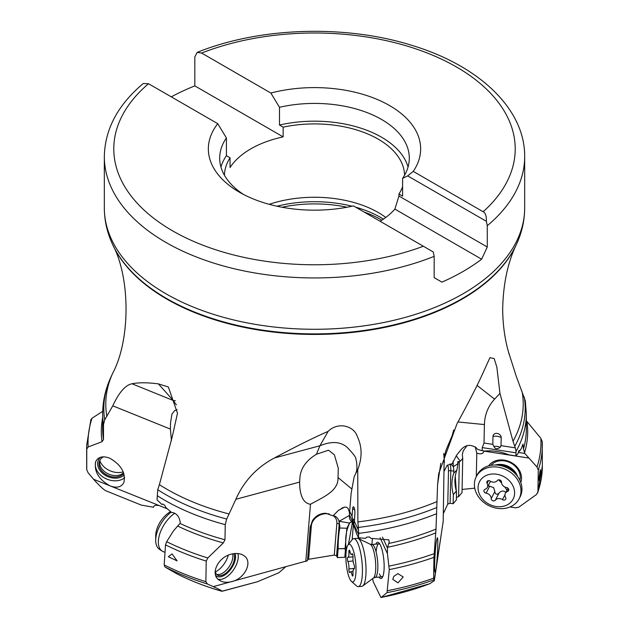 <?xml version="1.0" encoding="UTF-8"?>
<svg xmlns="http://www.w3.org/2000/svg" width="629" height="629" viewBox="0 0 629 629"><rect width="100%" height="100%" fill="white"/><g stroke="black" fill="none" stroke-linecap="round" stroke-linejoin="round"><path stroke-width="0.94" d="M456.387 491.202L456.339 491.052C454.264 483.772 454.452 476.751 456.89 470.005L457.975 463.597L453.43 466.726L453.839 471.145L450.789 470.673L450.105 503.263L453.147 503.735L456.402 499.882L456.497 492.012L456.387 491.202L453.344 494.567L453.147 503.735M450.105 503.263L447.785 504.033L443.359 513.579M453.666 430.024L452.204 435.512L446.142 449.798L444.2 456.387L443.186 521.488L434.246 580.441L433.633 578.2L433.955 557.357L435.999 529.123L437.595 484.464L440.819 463.251M345.903 556.233L344.818 557.286L337.419 557.585L336.601 555.832L334.282 555.053L307.573 559.464M338.992 520.788L339.117 521.064C337.443 517.423 335.414 515.678 333.04 515.835L325.618 513.24C319.799 513.445 315.373 516 312.338 520.898L310.183 527.472L307.471 560.714L213.294 586.629L207.413 584.003L205.88 581.699L206.218 561.084L207.806 557.97L223.326 542.913L224.978 539.784L225.245 524.657L226.699 519.035L235.867 499.284L299.648 482.073L299.844 478.74C300.332 468.817 305.843 460.664 316.395 454.287L328.535 450.199L334.376 454.767L338.284 468.165L338.025 477.529C338.685 491.068 323.29 497.059 310.474 504.269L305.804 561.485M167.212 508.79L93.548 479.243L88.17 472.866L86.755 469.729L86.668 466.073A227.832 131.54 0 0 0 86.747 469.58L86.763 449.075L88.154 446.96L102.024 441.7L103.478 439.6L103.502 424.575L104.736 419.85L112.78 405.831L170.388 429.088L170.545 422.602L171.953 414.126L174.728 410.533L177.158 409.723M474.738 488.151L462.079 489.441M466.938 445.764L463.188 450.875L462.299 454.806L462.732 458.415L462.008 492.609L458.596 496.658L456.45 497.374M453.839 471.145L453.8 473.118A46.758 38.668 -152.7 0 0 453.344 494.567L456.339 491.052M477.057 385.404L494.583 399.14C488.096 406.255 484.7 414.723 484.409 424.559L457.975 421.973M484.409 424.559L484.016 443.02L482.254 447.604L482.184 450.702L477.647 449.428L476.239 447.769C470.146 443.775 464.713 444.852 459.956 451.009L456.709 455.05L452.125 463.785L447.156 465.318L444.255 470.972M444.444 462.299L443.689 453.485M436.416 541.019L437.297 537.771C438.437 536.891 437.462 560.14 435.991 568.931L435.119 572.178C433.979 573.058 434.954 549.809 436.416 541.019M429.348 583.869L429.843 583.681A208.403 120.32 180 0 1 381.143 597.471L387.016 592.66L389.28 569.599L387.433 553.646L380.081 537.795M392.763 579.364L393.809 576.376L397.913 573.609L403.228 576.99L398 582.847L392.763 579.364M429.843 583.681L434.325 580.661L441.204 534.705M372.698 578.57L373.091 581.463L380.985 597.55L429.591 583.791M372.399 538.463L371.912 544.494M375.804 544.124A18.217 4.576 84.5 0 1 379.043 543.039A18.217 4.576 84.5 0 1 383.997 570.574A18.217 4.576 84.5 0 1 382.338 577.524A18.217 4.576 84.5 0 1 378.957 577.076M360.055 537.874L359.937 539.305M353.341 525.05L352.154 539.666M346.437 549.549A1.895 1.061 4.7 0 0 346.288 549.667L345.376 550.509L344.818 557.286M345.376 550.509L345.069 548.685L338.143 548.724L337.419 557.585M339.841 527.99A46.758 11.739 -95.5 0 0 338.143 548.724L345.062 548.519L346.87 528.258L349.504 523.084L339.204 521.268L339.841 527.99L346.87 528.258M351.595 488.796L338.025 477.529M358.444 537.716L356.557 533.644A46.758 11.739 -95.5 0 0 350.054 519.625L349.402 518.233L349.669 511.243L351.124 493.403L354.158 476.711L357.744 469.58L357.885 521.905L358.742 533.345L358.444 537.716L365.418 538.353L366.762 537.174L369.341 536.938L371.11 538.377L388.808 539.847L389.233 541.868L387.425 547.828L387.433 553.646M333.04 515.835L338.371 510.402L344.653 507.108L346.626 507.281L348.018 508.318L349.331 512.022L349.59 515.953M310.474 504.269C304.302 503.444 300.725 497.594 299.742 486.712L299.648 482.073M231.676 554.055C236.386 552.962 240.364 553.434 243.612 555.462C253.408 561.139 245.161 578.822 231.37 581.715C226.66 582.808 222.682 582.336 219.435 580.308C209.638 574.631 217.886 556.948 231.676 554.055M222.886 591.071L257.843 581.636L221.848 591.244A208.403 120.32 180 0 1 176.812 573.79L164.979 566.996L164.169 564.913L165.513 544.863L166.654 541.687L173.431 530.931L177.677 526.041M168.336 556.728L172.024 553.897L177.134 560.903L168.336 556.728M221.848 591.244C222.682 591.142 219.836 589.601 213.294 586.629M257.387 581.762L278.789 572.807L285.275 567.201M171.45 440.552L170.388 429.088M109.76 458.203C121.035 464.689 125.745 472.756 123.905 482.404C121.397 487.247 116.719 488.379 109.871 485.8C98.604 479.314 93.886 471.247 95.726 461.592C98.234 456.756 102.912 455.624 109.76 458.203M158.571 505.48C155.489 505.103 153.877 505.519 153.72 506.746L153.578 507.257L141.273 505.095L106.505 491.029C104.54 490.549 100.215 486.618 93.548 479.243M88.154 446.96A226.471 130.753 180 0 1 92.007 418.238L90.875 419.692M92.007 418.238L102.708 411.327M112.78 405.831C119.03 392.386 125.438 385.034 132.004 383.769C138.734 382.432 147.548 382.471 158.422 383.887L168.36 386.984L177.48 413.253L172.291 436.597L159.389 484.668A208.71 120.501 0 0 0 166.921 489.244A208.71 120.501 180 0 0 229.129 513.995M226.699 519.035A210.684 121.641 180 0 1 165.521 494.48A210.684 121.641 180 0 1 165.419 494.418A210.684 121.641 180 0 1 157.737 489.739L159.389 484.668M157.737 489.739L157.014 499.866L161.889 504.45L162.856 504.041L164.712 505.268L166.025 507.752L171.481 512.391C176.222 512.957 179.131 516.165 180.216 522.023L180.043 523.446L177.669 526.041A213.192 123.087 0 0 0 223.326 542.913M437.595 484.464L438.68 473.763L456.969 423.797C469.47 400.909 478.559 383.053 484.236 370.222L489.92 357.689L494.205 358.577L496.855 367.21L499.953 393.353L512.997 441.283L515.293 447.856L516.024 451.425L515.929 455.923L518.029 453.54L519.114 450.45L519.578 451.15L521.331 448.571L522.99 444.066L523.485 448.925L524.783 453.43L518.272 452.424M235.867 499.284C243.934 481.067 256.805 467.284 274.472 457.943C296.047 446.417 313.942 437.556 328.157 431.352C338.072 421.469 354.103 425.841 357.39 436.668C362.178 446.779 362.296 457.755 357.744 469.58M525.325 400.846L516.22 376.189L508.46 351.847M494.583 399.14L499.953 393.353M484.016 443.02L492.814 444.381L492.979 436.416A4.254 3.522 27.3 0 1 497.169 433.42A4.254 3.522 27.3 0 1 501.203 437.69L501.03 445.646L515.293 447.856M510.033 506.966L515.583 507.823L518.831 507.147L536.529 494.48L537.929 491.823L538.267 470.091A227.832 131.54 180 0 0 542.332 445.356A227.832 131.54 180 0 0 542.237 441.629L540.846 438.327L526.324 420.715M540.846 438.327A226.471 130.753 180 0 1 536.993 467.04L538.267 470.091M536.993 467.04L524.783 453.43M475.217 446.787L476.79 453.139C481.004 454.476 483.363 453.792 483.866 451.095L528.502 457.998M476.79 453.139L476.295 476.625M520.781 482.498A18.217 15.065 -152.7 0 0 521.527 478.402A18.217 15.065 -152.7 0 0 508.578 461.285A18.217 15.065 -152.7 0 0 488.623 465.869M462.732 458.415L460.286 461.206L456.198 455.734M458.596 496.658L459.327 461.867L460.286 461.206M457.888 463.306L458.517 461.529L459.327 461.867M458.517 461.529L457.66 461.812L457.975 463.597M453.8 473.118L456.89 470.005M451.425 463.777L451.567 464.807L453.43 466.726M518.626 451.001L519.578 451.15M482.184 450.702L484.605 451.079A46.758 38.668 -152.7 0 1 508.885 454.83L515.929 455.923M501.03 445.646L500.212 447.329C497.264 449.46 495.141 449.13 493.851 446.346L492.814 444.381M538.935 478.465L540.232 469.643L540.594 472.049L539.257 480.863L538.935 478.465M519.861 480.289A16.551 13.689 -152.7 0 0 520.246 477.505A16.551 13.689 -152.7 0 0 504.56 460.908A16.551 13.689 -152.7 0 0 490.958 465.342M382.44 537.103L387.425 547.828M349.669 511.243L352.028 516.323L352.657 508.625A4.254 1.069 84.5 0 1 353.742 506.99A4.254 1.069 84.5 0 1 354.858 513.374L354.347 523.084M354.394 522.534C353.773 523.47 353.207 522.243 352.688 518.854L352.028 516.323M354.229 521.071L358.05 529.303M316.395 454.287L319.917 445.764C331.695 440.953 340.855 441.558 347.389 447.589C353.529 453.934 356.352 457.841 355.857 459.312C356.769 460.829 357.689 470.083 355.825 472.945M319.917 445.764L274.472 457.943M328.157 431.352L319.972 445.662M344.236 507.178L340.006 509.498M349.527 515.363L339.204 521.268M351.548 521.708L349.504 523.084M171.261 96.842A210.172 121.342 180 0 1 194.825 85.89L194.825 56.862L197.168 52.38L201.626 53.064L270.84 93.029A106.152 61.288 0 0 1 387.731 104.524A106.152 61.288 0 0 1 413.245 171.379L407.671 175.884L486.359 221.314L487.271 225.701L487.271 247.016L481.641 259.203A210.172 121.342 180 0 1 441.92 282.138L434.175 277.664L434.175 256.357A210.172 121.342 180 0 1 165.883 242.409A210.172 121.342 0 0 1 165.742 242.322A210.172 121.342 0 0 1 104.328 156.605L104.328 207.932A210.172 121.342 0 0 0 165.883 293.735A210.172 121.342 180 0 0 394.933 320.043A210.172 121.342 180 0 0 524.672 207.932C524.625 220.449 521.905 232.565 516.488 244.272A209.032 120.682 180 0 1 368.751 329.761A209.032 120.682 180 0 1 166.693 298.555A209.032 120.682 0 0 1 112.512 244.272C107.095 232.565 104.375 220.449 104.328 207.932M104.328 156.605C104.894 129.22 117.867 104.862 143.223 83.539L148.53 83.72L217.744 123.677A106.152 61.288 0 0 0 239.437 192.222A106.152 61.288 0 0 0 353.459 205.895L433.263 251.97L434.175 256.357M380.105 221.274A90.073 52.003 0 0 0 394.878 209.111L398.943 196.02L487.271 247.016M269.204 204.315A90.073 52.003 180 0 1 378.194 212.492A90.073 52.003 180 0 1 385.758 217.453M407.671 175.884L402.599 178.361L402.599 196.122L398.943 194.007A90.073 52.003 0 0 0 402.599 186.734M404.565 175.239A90.073 52.003 0 0 0 378.194 139.143A90.073 52.003 0 0 0 283.152 127.16L279.488 125.045A94.806 54.731 180 0 1 408.048 167.031M398.943 194.007L398.943 196.02M481.641 259.203L394.878 209.111M217.744 123.677L226.401 137.94L226.401 155.701L230.057 157.816L230.057 167.542A90.073 52.003 0 0 1 283.152 136.886L283.152 127.16M230.057 157.816A90.073 52.003 0 0 0 224.435 175.239M413.245 171.379L483.135 211.737C485.439 212.751 486.516 215.951 486.359 221.314M279.488 125.045L279.488 107.284A94.806 54.731 180 0 1 409.306 158.154A94.806 54.731 180 0 1 402.599 178.361M279.488 107.292L270.84 93.029M194.825 85.89L283.152 136.886M243.675 194.542A94.806 54.731 180 0 1 219.694 158.154A94.806 54.731 180 0 1 226.401 137.94M220.952 167.031A94.806 54.731 180 0 1 226.401 155.701M176.364 404.903L173.203 400.469L175.326 400.728M173.203 400.469L132.004 383.769M158.422 383.887L173.109 400.358M123.583 472.811A13.712 10.237 22.8 0 1 113.11 475.398A13.712 10.237 22.8 0 1 99.956 460.184M103.439 456.811A13.712 10.237 -157.2 0 0 99.61 460.9A13.712 10.237 -157.2 0 0 112.497 476.853A13.712 10.237 -157.2 0 0 123.787 473.385M232.659 553.834A13.712 7.344 -56.7 0 1 222.524 573.192A13.712 7.344 -56.7 0 1 216.573 574.308M215.189 570.684A13.712 7.344 123.3 0 0 217.335 574.961A13.712 7.344 123.3 0 0 224.199 574.285A13.712 7.344 123.3 0 0 233.823 553.646M379.814 544.077A16.551 4.151 -95.5 0 0 378.949 543.826A16.551 4.151 -95.5 0 0 376.244 551.067M379.413 573.947A16.551 4.151 -95.5 0 0 382.102 576.769A16.551 4.151 -95.5 0 0 382.896 576.361M476.263 476.688L477.23 474.816A24.114 19.947 27.3 0 1 495.125 464.996A24.114 19.947 27.3 0 1 515.426 473.889A24.114 19.947 -152.7 0 1 517.738 476.688A24.114 19.947 -152.7 0 1 520.073 496.965L519.106 498.836A24.114 19.947 27.3 0 1 480.91 499.764A24.114 19.947 27.3 0 1 476.263 476.688A24.114 19.947 27.3 0 1 514.459 475.752A24.114 19.947 27.3 0 1 519.106 498.836M509.498 480.941A18.909 15.639 27.3 0 1 509.018 503.766A18.909 15.639 27.3 0 1 483.182 499.772A18.909 15.639 27.3 0 1 483.662 476.947A18.909 15.639 27.3 0 1 509.498 480.941M500.865 480.642A2.319 1.918 -152.7 0 0 497.335 480.509A5.37 4.442 27.3 0 1 490.195 481.099A2.319 1.918 -152.7 0 0 486.98 481.57A2.319 1.918 -152.7 0 0 487.082 483.324A5.37 4.442 27.3 0 1 487.318 487.396A5.37 4.442 27.3 0 1 485.045 489.307A2.319 1.918 -152.7 0 0 484.071 490.125A2.319 1.918 -152.7 0 0 486.091 493.167A5.37 4.442 27.3 0 1 489.739 495.078A5.37 4.442 27.3 0 1 491.194 498.569A2.319 1.918 -152.7 0 0 492.806 500.739A2.319 1.918 -152.7 0 0 495.345 500.204A5.37 4.442 27.3 0 1 502.485 499.623A2.319 1.918 -152.7 0 0 505.7 499.143A2.319 1.918 -152.7 0 0 505.598 497.39A5.37 4.442 27.3 0 1 505.37 493.317A5.37 4.442 27.3 0 1 507.634 491.406A2.319 1.918 -152.7 0 0 508.617 490.589A2.319 1.918 -152.7 0 0 508.169 488.371A2.319 1.918 -152.7 0 0 506.597 487.546A5.37 4.442 27.3 0 1 501.494 482.144A2.319 1.918 -152.7 0 0 500.865 480.642M506.109 492.609C503.585 490.376 501.203 490.565 498.97 493.191L495.345 500.204M488.151 485.785L493.616 487.585L494.819 491.556C495.322 494.418 496.706 494.96 498.97 493.191M347.994 545.06L352.193 539.611A24.114 6.054 84.5 0 1 353.679 538.636L357.288 538.298A24.114 6.054 84.5 0 1 358.216 538.479A24.114 6.054 84.5 0 1 365.142 557.742A24.114 6.054 -95.5 0 1 362.752 585.945A24.114 6.054 -95.5 0 1 361.872 586.307L358.271 586.653A24.114 6.054 84.5 0 1 356.627 585.976L351.469 581.424A18.909 4.749 84.5 0 1 346.603 566.698A18.909 4.749 84.5 0 1 347.994 545.06A18.909 4.749 84.5 0 1 355.322 559.551A18.909 4.749 84.5 0 1 351.469 581.424M353.679 538.636A24.114 6.054 84.5 0 1 361.533 558.088A24.114 6.054 84.5 0 1 358.271 586.653M352.932 555.58A2.319 0.582 -95.5 0 0 352.177 553.709A2.319 0.582 -95.5 0 0 351.957 553.945A5.37 1.352 84.5 0 1 351.446 554.487A5.37 1.352 84.5 0 1 349.921 551.468A2.319 0.582 -95.5 0 0 349.268 550.171A2.319 0.582 -95.5 0 0 348.891 552.317A5.37 1.352 84.5 0 1 348.018 557.294A5.37 1.352 84.5 0 1 347.884 557.278A2.319 0.582 -95.5 0 0 347.829 557.278A2.319 0.582 -95.5 0 0 347.428 558.937A2.319 0.582 -95.5 0 0 347.892 561.493A5.37 1.352 84.5 0 1 348.773 564.921A5.37 1.352 84.5 0 1 348.922 568.938A2.319 0.582 -95.5 0 0 349.111 571.336A2.319 0.582 -95.5 0 0 349.74 572.539A2.319 0.582 -95.5 0 0 349.968 572.304A5.37 1.352 84.5 0 1 350.479 571.761A5.37 1.352 84.5 0 1 352.004 574.78A2.319 0.582 -95.5 0 0 352.657 576.078A2.319 0.582 -95.5 0 0 353.034 573.931A5.37 1.352 84.5 0 1 353.907 568.954A5.37 1.352 84.5 0 1 354.041 568.97A2.319 0.582 -95.5 0 0 354.096 568.97A2.319 0.582 -95.5 0 0 354.41 566.226A2.319 0.582 -95.5 0 0 354.033 564.756A5.37 1.352 84.5 0 1 353.003 557.31A2.319 0.582 -95.5 0 0 352.932 555.58M228.256 555.203A16.551 8.861 -56.7 0 1 224.844 562.845A16.551 8.861 -56.7 0 1 215.385 571.942M174.776 513.185A24.114 12.918 123.3 0 0 164.208 524.531A24.114 12.918 -56.7 0 0 162.172 551.114A24.114 12.918 -56.7 0 0 165.018 552.207M171.182 512.14A24.114 12.918 123.3 0 0 161.574 522.793A24.114 12.918 123.3 0 0 155.693 540.303A24.114 12.918 123.3 0 0 159.53 549.376L162.172 551.114M170.593 511.652A18.909 10.135 123.3 0 0 160.324 521.763A18.909 10.135 123.3 0 0 155.717 535.499L155.693 540.303M123.221 471.884A16.551 12.352 22.8 0 1 99.814 460.719M381.85 220.174A94.562 54.597 0 0 0 381.371 219.891A94.562 54.597 0 0 0 363.994 211.981M347.004 207.232A94.562 54.597 0 0 0 281.996 207.232M447.471 465.067A13.24 2.799 -81.2 0 1 448.477 471.333L447.785 504.033M448.477 471.333A1.895 0.983 -178.8 0 1 450.789 470.673A15.127 3.2 -81.2 0 0 449.963 463.95M433.955 557.357A227.832 131.54 180 0 1 389.28 569.599M387.598 590.662A227.832 131.54 0 0 0 433.633 578.2M433.743 579.954A226.44 130.73 180 0 1 387.016 592.66M348.403 544.533L352.311 523.006M345.297 549.604L346.249 548.724A4.725 3.475 47.3 0 1 346.288 549.667L345.738 556.366M338.567 519.931A15.127 11.935 -24.9 0 1 339.18 524.327L339.998 526.088M333.48 515.859A13.24 10.441 -24.9 0 1 336.869 523.446A1.895 1.061 4.7 0 1 339.18 524.327L336.601 555.832M336.869 523.446L334.282 555.053M308.642 559.024L311.355 525.883A13.24 10.441 -24.9 0 1 325.004 513.744A13.24 10.441 -24.9 0 1 329.203 513.964M311.355 525.883A1.895 1.061 4.7 0 0 310.349 526.206M206.218 561.084A227.832 131.54 180 0 1 165.513 544.863M164.169 564.913A227.832 131.54 0 0 0 205.88 581.699M207.413 584.003A226.44 130.73 180 0 1 164.979 566.996M86.763 449.075A227.832 131.54 180 0 1 86.668 445.356L86.668 466.073M509.301 354.748C504.993 340.588 502.791 325.342 502.689 309.004C503.192 284.104 507.689 262.749 516.181 244.94A208.71 120.501 180 0 1 368.673 330.304A208.71 120.501 180 0 1 166.921 299.137A208.71 120.501 180 0 1 112.819 244.94C130.439 278.16 130.447 339.77 112.819 373.028A208.71 120.501 0 0 0 106.875 416.335M225.245 524.657A211.824 122.301 180 0 1 164.712 500.228A211.824 122.301 180 0 1 164.617 500.165A211.824 122.301 180 0 1 157.219 495.668M180.043 523.446A211.824 122.301 0 0 0 224.978 539.784M207.806 557.97A226.471 130.753 180 0 1 166.654 541.687M436.754 501.706A208.71 120.501 180 0 1 357.885 521.905M522.125 391.741A208.71 120.501 180 0 1 512.997 441.283M524.264 397.08A210.684 121.641 180 0 1 514.789 446.213M456.316 490.95L456.316 490.691A6.62 4.859 132.5 0 0 456.19 489.433L455.262 476.381M453.265 466.608L453.132 461.096M523.485 448.925A211.824 122.301 0 0 0 526.324 428.939L526.324 413.748A211.824 122.301 180 0 1 516.024 451.425M482.254 447.604L516.008 452.825M501.203 437.69A7.092 3.695 1.2 0 0 492.979 436.416M493.851 446.346A7.092 3.695 -178.8 0 1 500.212 447.329M524.5 452.872A213.192 123.087 0 0 0 526.976 421.611M537.929 491.823A227.832 131.54 0 0 0 542.332 466.073L537.748 492.861M436.455 507.658A210.684 121.641 180 0 1 358.027 527.479M436.243 513.83A211.824 122.301 180 0 1 358.742 533.345M389.021 543.425A211.824 122.301 0 0 0 435.999 529.123M387.668 547.261A213.192 123.087 0 0 0 435.803 532.873M434.152 553.654A226.471 130.753 180 0 1 389.147 566.084M349.645 515.237L358.695 534.729M354.74 510.245A7.092 3.978 4.7 0 0 352.657 508.625M352.688 518.854A7.092 3.978 -175.3 0 1 354.276 520.513M342.899 507.627L341.382 508.46M344.267 507.171L338.371 510.402M346.658 548.449A1.895 0.865 171.3 0 0 346.249 548.724C344.802 538.77 346.068 530.003 350.054 522.424M524.672 207.932L524.672 156.605A210.172 121.342 180 0 1 487.271 225.701M423.356 246.246A200.714 115.885 180 0 1 172.432 230.749A200.714 115.885 180 0 1 148.53 83.72M201.626 53.064A200.714 115.885 180 0 1 454.712 65.966A200.714 115.885 180 0 1 483.135 211.737M383.431 219.112A93.855 54.188 180 0 0 380.867 217.571A93.855 54.188 0 0 0 355.747 207.216M352.012 206.218A93.855 54.188 0 0 0 276.988 206.218M104.736 419.85A210.684 121.641 180 0 1 110.908 377.164C105.46 388.95 102.716 401.145 102.676 413.748L102.676 428.939A211.824 122.301 0 0 0 103.478 439.6M103.502 424.575A211.824 122.301 180 0 1 102.676 413.748M102.676 417.758A213.192 123.087 0 0 0 102.024 441.7M124.228 474.95A15.127 11.298 22.8 0 1 112.528 477.954A15.127 11.298 22.8 0 1 99.256 469.36A15.127 11.298 22.8 0 1 100.522 457.252M124.636 477.741A17.022 12.706 22.8 0 1 112.072 480.58A17.022 12.706 22.8 0 1 95.907 461.199M235.136 553.512A15.127 8.106 -56.7 0 1 224.128 575.401A15.127 8.106 -56.7 0 1 215.59 575.283M237.888 553.544A17.022 9.12 -56.7 0 1 225.363 577.768A17.022 9.12 -56.7 0 1 218.004 579.167M495.4 464.996A16.551 13.689 27.3 0 1 513.877 470.476A16.551 13.689 27.3 0 1 517.573 476.468M495.125 464.996L499.237 465.012A17.18 14.208 27.3 0 1 513.704 471.341A17.18 14.208 27.3 0 1 515.348 473.338L517.738 476.688M508.719 489.315L507.634 491.406M504.953 494.842L502.485 499.623M494.819 491.556L491.194 498.569M489.716 486.154L486.091 493.167M488.474 480.635L487.082 483.324M498.498 479.825A26.418 13.681 -125.6 0 1 500.676 481.979A26.418 13.681 -125.6 0 1 501.549 482.93M504.82 486.995A26.418 13.681 -125.6 0 1 506.974 490.219M375.002 577.453L373.406 578.043A17.18 4.317 84.5 0 0 375.112 557.947A17.18 4.317 84.5 0 0 370.174 544.219L371.849 544.502A16.551 4.151 84.5 0 1 377.243 557.852A16.551 4.151 84.5 0 1 375.002 577.453L382.102 576.769M352.444 553.897L351.957 553.945M353.058 574.678L352.004 574.78M354.41 568.412L348.922 568.938M353.105 560.997L347.892 561.493M350.094 552.199L348.891 552.317M526.324 413.748L525.309 400.744M542.332 466.073L542.237 441.44M516.181 244.94L516.488 244.272M524.672 156.605C525.089 108.565 478.41 65.164 410.957 45.084C344.558 24.405 259.518 27.22 197.506 52.246M112.819 244.94L112.512 244.272M112.819 373.028L110.908 377.164M90.867 419.708L86.668 445.356M176.875 573.821C190.595 580.787 205.597 586.605 221.888 591.284M508.004 488.214L505.37 493.317M490.478 481.271L487.318 487.396M371.849 544.502L378.949 543.826M370.174 544.219L358.216 538.479M373.406 578.043L362.752 585.945M352.665 554.369L351.446 554.487M353.011 571.517L350.479 571.761M353.018 556.814L348.018 557.294"/></g></svg>
